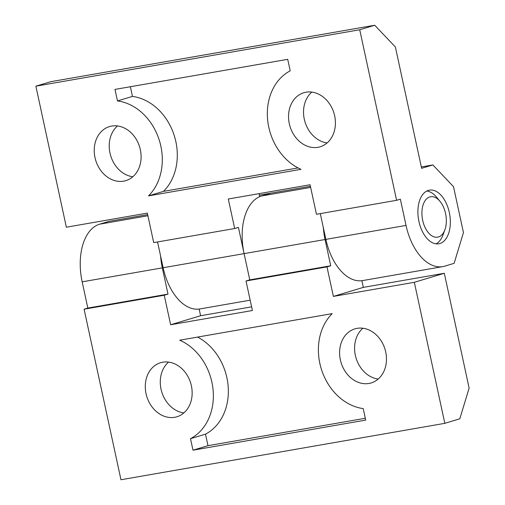 <?xml version="1.0" encoding="UTF-8"?>
<svg xmlns="http://www.w3.org/2000/svg" width="505" height="505" viewBox="0 0 505 505"><rect width="100%" height="100%" fill="white"/><g stroke="black" fill="none" stroke-linecap="round" stroke-linejoin="round"><path stroke-width="0.76" d="M259.387 195.157L310.398 186.276M439.868 243.524A27.226 15.775 -99.9 0 1 438.794 243.776A27.226 15.775 -99.9 0 1 418.759 220.597A27.226 15.775 -99.9 0 1 428.379 190.391A27.226 15.775 -99.9 0 1 429.452 190.139A27.226 15.775 -99.9 0 1 449.488 213.318A27.226 15.775 -99.9 0 1 439.868 243.524M94.997 157.56A28.229 22.959 -106.8 0 0 125.802 180.645A28.229 22.959 -106.8 0 0 140.333 149.663A28.229 22.959 -106.8 0 0 109.522 126.578A28.229 22.959 -106.8 0 0 94.997 157.56M117.507 125.941A28.229 22.959 -106.8 0 0 109.983 153.047A28.229 22.959 -106.8 0 0 132.809 176.769M395.377 46.978L421.618 168.323L432.854 164.939L453.515 186.667L463.445 232.584L454.128 263.332L444.76 266.154A50.412 29.208 80.1 0 1 442.778 266.621A50.412 29.208 80.1 0 1 406.026 225.419L400.351 199.178L396.602 200.308L359.73 29.763L374.716 25.25L395.377 46.978M259.059 193.642L259.69 196.533L270.926 193.15L261.558 195.972A50.412 29.208 80.1 0 0 244.098 253.63L238.423 227.389L234.673 228.519L228.292 199.002L310.07 184.754L316.452 214.272L396.602 200.308M289.308 123.712A28.229 22.959 -106.8 0 0 320.12 146.791A28.229 22.959 -106.8 0 0 334.651 115.809A28.229 22.959 -106.8 0 0 303.84 92.724A28.229 22.959 -106.8 0 0 289.308 123.712M311.819 92.093A28.229 22.959 -106.8 0 0 304.294 119.199A28.229 22.959 -106.8 0 0 327.126 142.915M234.673 228.519L153.709 242.621L147.327 213.104L66.363 227.212L35.874 86.185L50.86 81.671L374.716 25.25M130.372 86.734L132.462 96.411L117.476 100.924L114.988 89.417L287.711 59.325L290.198 70.833A53.776 43.727 73.2 0 0 267.713 120.613A53.776 43.727 73.2 0 0 300.999 169.32L148.495 195.883L163.481 191.376A53.776 43.727 -106.8 0 0 174.061 135.024A53.776 43.727 -106.8 0 0 132.462 96.411M117.476 100.924A53.776 43.727 73.2 0 1 159.069 139.538A53.776 43.727 73.2 0 1 148.495 195.883M163.481 191.376L298.083 167.925M250.171 300.178L199.885 308.94A50.412 29.208 -99.9 0 1 163.134 267.732L244.098 253.63L249.767 279.865L246.023 280.995L252.405 310.512L170.633 324.759L164.251 295.242L167.995 294.112L162.32 267.871A50.412 29.208 80.1 0 1 160.609 256.06M157.56 241.952L163.134 267.732M442.778 266.621L362.622 280.584A50.412 29.208 -99.9 0 1 325.87 239.383L406.026 225.419M320.296 213.602L325.87 239.383M421.315 166.953L432.854 164.939M35.874 86.185L359.73 29.763M429.799 196.95A20.503 11.88 80.1 0 0 422.698 220.401A20.503 11.88 80.1 0 0 438.454 236.965A20.503 11.88 80.1 0 0 444.918 229.718A20.503 11.88 80.1 0 0 439.969 201.299A20.503 11.88 80.1 0 0 429.799 196.95M426.826 191.016A27.226 15.775 -99.9 0 1 436.484 197.108L439.969 201.299M444.918 229.718L443.055 234.838A27.226 15.775 -99.9 0 1 436.03 243.839M146.052 393.704A28.229 22.959 -106.8 0 0 176.857 416.783A28.229 22.959 -106.8 0 0 191.389 385.801A28.229 22.959 -106.8 0 0 160.577 362.723A28.229 22.959 -106.8 0 0 146.052 393.704M168.563 362.085A28.229 22.959 -106.8 0 0 161.038 389.191A28.229 22.959 -106.8 0 0 183.864 412.907M200.081 308.902L199.185 309.174L200.605 315.732L251.61 306.844M362.817 280.553L361.927 280.824L363.341 287.383L444.305 273.274L469.126 388.067L459.809 418.815L444.823 423.329L414.334 282.301L333.369 296.41L363.341 287.383M340.364 359.85A28.229 22.959 -106.8 0 0 371.175 382.935A28.229 22.959 -106.8 0 0 385.706 351.953A28.229 22.959 -106.8 0 0 354.895 328.869A28.229 22.959 -106.8 0 0 340.364 359.85M362.874 328.231A28.229 22.959 -106.8 0 0 355.35 355.337A28.229 22.959 -106.8 0 0 378.182 379.059M190.499 438.681A53.776 43.727 73.2 0 0 212.984 388.901A53.776 43.727 73.2 0 0 179.698 340.193L332.202 313.624A53.776 43.727 73.2 0 0 321.628 369.976A53.776 43.727 73.2 0 0 363.221 408.589L365.715 420.097L192.986 450.189L190.499 438.681L205.491 434.167L207.978 445.675L365.317 418.266M197.6 337.075A53.776 43.727 73.2 0 1 228.146 386.192A53.776 43.727 73.2 0 1 205.491 434.167M192.986 450.189L207.978 445.675M170.633 324.759L200.605 315.732M444.305 273.274L414.334 282.301M333.369 296.41L326.988 266.892L330.731 265.763L325.062 239.522A50.412 29.208 80.1 0 1 323.345 227.711M167.995 294.112L87.838 308.075L82.17 281.841A50.412 29.208 80.1 0 1 99.63 224.182L108.998 221.36L147.656 214.625M249.767 279.865L330.731 265.763M87.838 308.075L84.095 309.205L164.251 295.242M246.023 280.995L326.988 266.892M84.095 309.205L120.966 479.75L444.823 423.329M261.558 195.972L310.644 187.418M99.63 224.182L147.908 215.768M82.17 281.841L162.32 267.871M244.098 253.63L325.062 239.522"/></g></svg>
